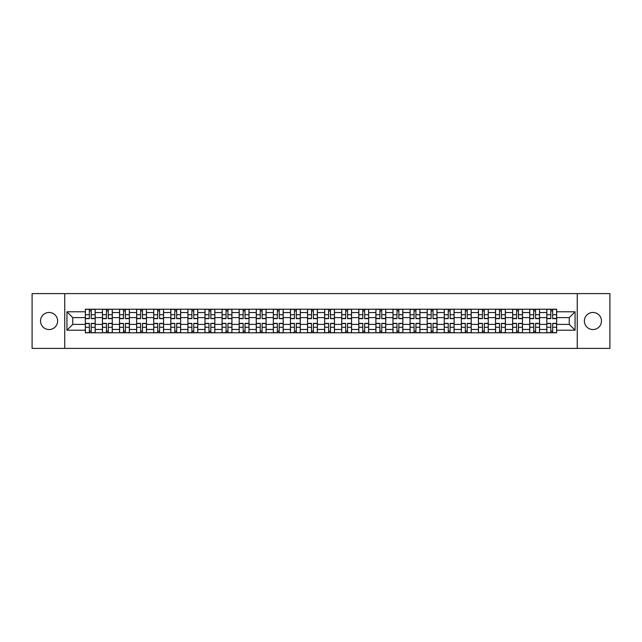 <?xml version="1.0" encoding="UTF-8"?>
<svg xmlns="http://www.w3.org/2000/svg" width="642" height="642" viewBox="0 0 642 642"><rect width="100%" height="100%" fill="white"/><g stroke="black" fill="none" stroke-linecap="round" stroke-linejoin="round"><path stroke-width="0.96" d="M592.919 312.453A8.547 8.547 0 0 0 584.372 321A8.547 8.547 0 0 0 592.919 329.547A8.547 8.547 0 0 0 601.466 321A8.547 8.547 0 0 0 592.919 312.453M49.081 312.453A8.547 8.547 0 0 0 40.534 321A8.547 8.547 0 0 0 49.081 329.547A8.547 8.547 0 0 0 57.628 321A8.547 8.547 0 0 0 49.081 312.453M577.254 348.389L609.9 348.389L609.9 293.611L32.1 293.611L32.1 348.389L577.254 348.389L577.254 293.611M102.439 332.781L102.439 312.566L95.201 312.566L95.201 332.781M95.201 312.566L95.201 309.219M102.439 312.566L102.439 309.219M112.294 309.219L112.294 332.781M119.524 332.781L119.524 309.219M129.387 309.219L129.387 332.781M136.618 332.781L136.618 309.219M146.48 309.219L146.48 332.781M153.711 332.781L153.711 309.219M163.566 309.219L163.566 332.781M170.796 332.781L170.796 309.219M180.659 309.219L180.659 332.781M187.889 332.781L187.889 309.219M197.752 309.219L197.752 332.781M204.983 332.781L204.983 309.219M214.837 309.219L214.837 332.781M222.068 332.781L222.068 309.219M231.931 309.219L231.931 332.781M239.161 332.781L239.161 309.219M249.024 309.219L249.024 332.781M256.254 332.781L256.254 309.219M266.109 309.219L266.109 332.781M273.34 332.781L273.34 309.219M283.202 309.219L283.202 332.781M290.433 332.781L290.433 309.219M300.296 309.219L300.296 332.781M307.526 332.781L307.526 309.219M317.381 309.219L317.381 332.781M324.619 332.781L324.619 309.219M334.474 309.219L334.474 332.781M341.704 332.781L341.704 309.219M351.567 309.219L351.567 332.781M358.798 332.781L358.798 309.219M368.66 309.219L368.66 332.781M375.891 332.781L375.891 309.219M385.746 309.219L385.746 332.781M392.976 332.781L392.976 309.219M402.839 309.219L402.839 332.781M410.069 332.781L410.069 309.219M419.932 309.219L419.932 332.781M427.163 332.781L427.163 309.219M437.017 309.219L437.017 332.781M444.248 332.781L444.248 309.219M454.111 309.219L454.111 332.781M461.341 332.781L461.341 309.219M471.204 309.219L471.204 332.781M478.434 332.781L478.434 309.219M488.289 309.219L488.289 332.781M495.52 332.781L495.52 309.219M505.382 309.219L505.382 332.781M512.613 332.781L512.613 309.219M522.476 309.219L522.476 332.781M529.706 332.781L529.706 309.219M539.561 309.219L539.561 332.781M546.799 332.781L546.799 309.219M546.799 324.395L539.561 324.395M529.706 324.395L522.476 324.395M512.613 324.395L505.382 324.395M495.52 324.395L488.289 324.395M478.434 324.395L471.204 324.395M461.341 324.395L454.111 324.395M444.248 324.395L437.017 324.395M427.163 324.395L419.932 324.395M410.069 324.395L402.839 324.395M392.976 324.395L385.746 324.395M375.891 324.395L368.66 324.395M358.798 324.395L351.567 324.395M341.704 324.395L334.474 324.395M324.619 324.395L317.381 324.395M307.526 324.395L300.296 324.395M290.433 324.395L283.202 324.395M273.34 324.395L266.109 324.395M256.254 324.395L249.024 324.395M239.161 324.395L231.931 324.395M222.068 324.395L214.837 324.395M204.983 324.395L197.752 324.395M187.889 324.395L180.659 324.395M170.796 324.395L163.566 324.395M153.711 324.395L146.48 324.395M136.618 324.395L129.387 324.395M119.524 324.395L112.294 324.395M102.439 324.395L95.201 324.395M546.799 317.605L539.561 317.605M529.706 317.605L522.476 317.605M512.613 317.605L505.382 317.605M495.52 317.605L488.289 317.605M478.434 317.605L471.204 317.605M461.341 317.605L454.111 317.605M444.248 317.605L437.017 317.605M427.163 317.605L419.932 317.605M410.069 317.605L402.839 317.605M392.976 317.605L385.746 317.605M375.891 317.605L368.66 317.605M358.798 317.605L351.567 317.605M341.704 317.605L334.474 317.605M324.619 317.605L317.381 317.605M307.526 317.605L300.296 317.605M290.433 317.605L283.202 317.605M273.34 317.605L266.109 317.605M256.254 317.605L249.024 317.605M239.161 317.605L231.931 317.605M222.068 317.605L214.837 317.605M204.983 317.605L197.752 317.605M187.889 317.605L180.659 317.605M170.796 317.605L163.566 317.605M153.711 317.605L146.48 317.605M136.618 317.605L129.387 317.605M119.524 317.605L112.294 317.605M102.439 317.605L95.201 317.605M72.747 324.395L85.346 324.395L85.346 317.605L72.747 317.605L72.747 324.395L66.937 330.205L66.937 311.795L85.346 311.795L85.346 317.605M556.654 317.605L556.654 324.395L569.253 324.395L569.253 317.605L556.654 317.605L556.654 309.219L85.346 309.219L85.346 311.795M556.654 311.795L575.063 311.795L575.063 330.205L556.654 330.205L556.654 324.395M85.346 324.395L85.346 332.781L556.654 332.781L556.654 330.205M85.346 330.205L66.937 330.205M64.746 348.389L64.746 293.611M91.204 331.136L89.342 331.136M89.342 310.864L91.204 310.864M108.297 331.136L106.436 331.136M106.436 310.864L108.297 310.864M125.391 331.136L123.521 331.136M123.521 310.864L125.391 310.864M142.476 331.136L140.614 331.136M140.614 310.864L142.476 310.864M159.569 331.136L157.707 331.136M157.707 310.864L159.569 310.864M176.662 331.136L174.801 331.136M174.801 310.864L176.662 310.864M193.748 331.136L191.886 331.136M191.886 310.864L193.748 310.864M210.841 331.136L208.979 331.136M208.979 310.864L210.841 310.864M227.934 331.136L226.072 331.136M226.072 310.864L227.934 310.864M245.019 331.136L243.157 331.136M243.157 310.864L245.019 310.864M262.113 331.136L260.251 331.136M260.251 310.864L262.113 310.864M279.206 331.136L277.344 331.136M277.344 310.864L279.206 310.864M296.299 331.136L294.429 331.136M294.429 310.864L296.299 310.864M313.384 331.136L311.522 331.136M311.522 310.864L313.384 310.864M330.478 331.136L328.616 331.136M328.616 310.864L330.478 310.864M347.571 331.136L345.701 331.136M345.701 310.864L347.571 310.864M364.656 331.136L362.794 331.136M362.794 310.864L364.656 310.864M381.749 331.136L379.887 331.136M379.887 310.864L381.749 310.864M398.842 331.136L396.981 331.136M396.981 310.864L398.842 310.864M415.928 331.136L414.066 331.136M414.066 310.864L415.928 310.864M433.021 331.136L431.159 331.136M431.159 310.864L433.021 310.864M450.114 331.136L448.252 331.136M448.252 310.864L450.114 310.864M467.199 331.136L465.338 331.136M465.338 310.864L467.199 310.864M484.293 331.136L482.431 331.136M482.431 310.864L484.293 310.864M501.386 331.136L499.524 331.136M499.524 310.864L501.386 310.864M518.479 331.136L516.609 331.136M516.609 310.864L518.479 310.864M535.564 331.136L533.703 331.136M533.703 310.864L535.564 310.864M552.658 331.136L550.796 331.136M550.796 310.864L552.658 310.864M66.937 311.795L72.747 317.605M569.253 324.395L575.063 330.205M569.253 317.605L575.063 311.795M91.204 318.641L91.204 309.332L95.152 309.332L95.152 318.641L91.204 318.641M89.342 310.76L91.204 310.76M89.342 309.332L85.402 309.332L85.402 318.641L89.342 318.641L89.342 309.332L91.204 309.332M89.342 323.359L89.342 332.668L85.402 332.668L85.402 323.359L89.342 323.359M91.204 331.24L89.342 331.24M91.204 332.668L95.152 332.668L95.152 323.359L91.204 323.359L91.204 332.668L89.342 332.668M108.297 318.641L108.297 309.332L112.238 309.332L112.238 318.641L108.297 318.641M106.436 310.76L108.297 310.76M106.436 309.332L102.487 309.332L102.487 318.641L106.436 318.641L106.436 309.332L108.297 309.332M125.391 318.641L125.391 309.332L129.331 309.332L129.331 318.641L125.391 318.641M123.521 310.76L125.391 310.76M123.521 309.332L119.581 309.332L119.581 318.641L123.521 318.641L123.521 309.332L125.391 309.332M106.436 323.359L106.436 332.668L102.487 332.668L102.487 323.359L106.436 323.359M108.297 331.24L106.436 331.24M108.297 332.668L112.238 332.668L112.238 323.359L108.297 323.359L108.297 332.668L106.436 332.668M123.521 323.359L123.521 332.668L119.581 332.668L119.581 323.359L123.521 323.359M125.391 331.24L123.521 331.24M125.391 332.668L129.331 332.668L129.331 323.359L125.391 323.359L125.391 332.668L123.521 332.668M142.476 318.641L142.476 309.332L146.424 309.332L146.424 318.641L142.476 318.641M140.614 310.76L142.476 310.76M140.614 309.332L136.674 309.332L136.674 318.641L140.614 318.641L140.614 309.332L142.476 309.332M159.569 318.641L159.569 309.332L163.509 309.332L163.509 318.641L159.569 318.641M157.707 310.76L159.569 310.76M157.707 309.332L153.759 309.332L153.759 318.641L157.707 318.641L157.707 309.332L159.569 309.332M176.662 318.641L176.662 309.332L180.603 309.332L180.603 318.641L176.662 318.641M174.801 310.76L176.662 310.76M174.801 309.332L170.852 309.332L170.852 318.641L174.801 318.641L174.801 309.332L176.662 309.332M140.614 323.359L140.614 332.668L136.674 332.668L136.674 323.359L140.614 323.359M142.476 331.24L140.614 331.24M142.476 332.668L146.424 332.668L146.424 323.359L142.476 323.359L142.476 332.668L140.614 332.668M157.707 323.359L157.707 332.668L153.759 332.668L153.759 323.359L157.707 323.359M159.569 331.24L157.707 331.24M159.569 332.668L163.509 332.668L163.509 323.359L159.569 323.359L159.569 332.668L157.707 332.668M174.801 323.359L174.801 332.668L170.852 332.668L170.852 323.359L174.801 323.359M176.662 331.24L174.801 331.24M176.662 332.668L180.603 332.668L180.603 323.359L176.662 323.359L176.662 332.668L174.801 332.668M193.748 318.641L193.748 309.332L197.696 309.332L197.696 318.641L193.748 318.641M191.886 310.76L193.748 310.76M191.886 309.332L187.945 309.332L187.945 318.641L191.886 318.641L191.886 309.332L193.748 309.332M191.886 323.359L191.886 332.668L187.945 332.668L187.945 323.359L191.886 323.359M193.748 331.24L191.886 331.24M193.748 332.668L197.696 332.668L197.696 323.359L193.748 323.359L193.748 332.668L191.886 332.668M210.841 318.641L210.841 309.332L214.789 309.332L214.789 318.641L210.841 318.641M208.979 310.76L210.841 310.76M208.979 309.332L205.031 309.332L205.031 318.641L208.979 318.641L208.979 309.332L210.841 309.332M208.979 323.359L208.979 332.668L205.031 332.668L205.031 323.359L208.979 323.359M210.841 331.24L208.979 331.24M210.841 332.668L214.789 332.668L214.789 323.359L210.841 323.359L210.841 332.668L208.979 332.668M227.934 318.641L227.934 309.332L231.874 309.332L231.874 318.641L227.934 318.641M226.072 310.76L227.934 310.76M226.072 309.332L222.124 309.332L222.124 318.641L226.072 318.641L226.072 309.332L227.934 309.332M226.072 323.359L226.072 332.668L222.124 332.668L222.124 323.359L226.072 323.359M227.934 331.24L226.072 331.24M227.934 332.668L231.874 332.668L231.874 323.359L227.934 323.359L227.934 332.668L226.072 332.668M245.019 318.641L245.019 309.332L248.968 309.332L248.968 318.641L245.019 318.641M243.157 310.76L245.019 310.76M243.157 309.332L239.217 309.332L239.217 318.641L243.157 318.641L243.157 309.332L245.019 309.332M243.157 323.359L243.157 332.668L239.217 332.668L239.217 323.359L243.157 323.359M245.019 331.24L243.157 331.24M245.019 332.668L248.968 332.668L248.968 323.359L245.019 323.359L245.019 332.668L243.157 332.668M262.113 318.641L262.113 309.332L266.061 309.332L266.061 318.641L262.113 318.641M260.251 310.76L262.113 310.76M260.251 309.332L256.31 309.332L256.31 318.641L260.251 318.641L260.251 309.332L262.113 309.332M260.251 323.359L260.251 332.668L256.31 332.668L256.31 323.359L260.251 323.359M262.113 331.24L260.251 331.24M262.113 332.668L266.061 332.668L266.061 323.359L262.113 323.359L262.113 332.668L260.251 332.668M279.206 318.641L279.206 309.332L283.146 309.332L283.146 318.641L279.206 318.641M277.344 310.76L279.206 310.76M277.344 309.332L273.396 309.332L273.396 318.641L277.344 318.641L277.344 309.332L279.206 309.332M277.344 323.359L277.344 332.668L273.396 332.668L273.396 323.359L277.344 323.359M279.206 331.24L277.344 331.24M279.206 332.668L283.146 332.668L283.146 323.359L279.206 323.359L279.206 332.668L277.344 332.668M296.299 318.641L296.299 309.332L300.239 309.332L300.239 318.641L296.299 318.641M294.429 310.76L296.299 310.76M294.429 309.332L290.489 309.332L290.489 318.641L294.429 318.641L294.429 309.332L296.299 309.332M294.429 323.359L294.429 332.668L290.489 332.668L290.489 323.359L294.429 323.359M296.299 331.24L294.429 331.24M296.299 332.668L300.239 332.668L300.239 323.359L296.299 323.359L296.299 332.668L294.429 332.668M313.384 318.641L313.384 309.332L317.333 309.332L317.333 318.641L313.384 318.641M311.522 310.76L313.384 310.76M311.522 309.332L307.582 309.332L307.582 318.641L311.522 318.641L311.522 309.332L313.384 309.332M311.522 323.359L311.522 332.668L307.582 332.668L307.582 323.359L311.522 323.359M313.384 331.24L311.522 331.24M313.384 332.668L317.333 332.668L317.333 323.359L313.384 323.359L313.384 332.668L311.522 332.668M330.478 318.641L330.478 309.332L334.418 309.332L334.418 318.641L330.478 318.641M328.616 310.76L330.478 310.76M328.616 309.332L324.667 309.332L324.667 318.641L328.616 318.641L328.616 309.332L330.478 309.332M328.616 323.359L328.616 332.668L324.667 332.668L324.667 323.359L328.616 323.359M330.478 331.24L328.616 331.24M330.478 332.668L334.418 332.668L334.418 323.359L330.478 323.359L330.478 332.668L328.616 332.668M347.571 318.641L347.571 309.332L351.511 309.332L351.511 318.641L347.571 318.641M345.701 310.76L347.571 310.76M345.701 309.332L341.761 309.332L341.761 318.641L345.701 318.641L345.701 309.332L347.571 309.332M345.701 323.359L345.701 332.668L341.761 332.668L341.761 323.359L345.701 323.359M347.571 331.24L345.701 331.24M347.571 332.668L351.511 332.668L351.511 323.359L347.571 323.359L347.571 332.668L345.701 332.668M364.656 318.641L364.656 309.332L368.604 309.332L368.604 318.641L364.656 318.641M362.794 310.76L364.656 310.76M362.794 309.332L358.854 309.332L358.854 318.641L362.794 318.641L362.794 309.332L364.656 309.332M362.794 323.359L362.794 332.668L358.854 332.668L358.854 323.359L362.794 323.359M364.656 331.24L362.794 331.24M364.656 332.668L368.604 332.668L368.604 323.359L364.656 323.359L364.656 332.668L362.794 332.668M381.749 318.641L381.749 309.332L385.69 309.332L385.69 318.641L381.749 318.641M379.887 310.76L381.749 310.76M379.887 309.332L375.939 309.332L375.939 318.641L379.887 318.641L379.887 309.332L381.749 309.332M379.887 323.359L379.887 332.668L375.939 332.668L375.939 323.359L379.887 323.359M381.749 331.24L379.887 331.24M381.749 332.668L385.69 332.668L385.69 323.359L381.749 323.359L381.749 332.668L379.887 332.668M398.842 318.641L398.842 309.332L402.783 309.332L402.783 318.641L398.842 318.641M396.981 310.76L398.842 310.76M396.981 309.332L393.032 309.332L393.032 318.641L396.981 318.641L396.981 309.332L398.842 309.332M396.981 323.359L396.981 332.668L393.032 332.668L393.032 323.359L396.981 323.359M398.842 331.24L396.981 331.24M398.842 332.668L402.783 332.668L402.783 323.359L398.842 323.359L398.842 332.668L396.981 332.668M415.928 318.641L415.928 309.332L419.876 309.332L419.876 318.641L415.928 318.641M414.066 310.76L415.928 310.76M414.066 309.332L410.126 309.332L410.126 318.641L414.066 318.641L414.066 309.332L415.928 309.332M414.066 323.359L414.066 332.668L410.126 332.668L410.126 323.359L414.066 323.359M415.928 331.24L414.066 331.24M415.928 332.668L419.876 332.668L419.876 323.359L415.928 323.359L415.928 332.668L414.066 332.668M433.021 318.641L433.021 309.332L436.969 309.332L436.969 318.641L433.021 318.641M431.159 310.76L433.021 310.76M431.159 309.332L427.211 309.332L427.211 318.641L431.159 318.641L431.159 309.332L433.021 309.332M431.159 323.359L431.159 332.668L427.211 332.668L427.211 323.359L431.159 323.359M433.021 331.24L431.159 331.24M433.021 332.668L436.969 332.668L436.969 323.359L433.021 323.359L433.021 332.668L431.159 332.668M450.114 318.641L450.114 309.332L454.054 309.332L454.054 318.641L450.114 318.641M448.252 310.76L450.114 310.76M448.252 309.332L444.304 309.332L444.304 318.641L448.252 318.641L448.252 309.332L450.114 309.332M448.252 323.359L448.252 332.668L444.304 332.668L444.304 323.359L448.252 323.359M450.114 331.24L448.252 331.24M450.114 332.668L454.054 332.668L454.054 323.359L450.114 323.359L450.114 332.668L448.252 332.668M467.199 318.641L467.199 309.332L471.148 309.332L471.148 318.641L467.199 318.641M465.338 310.76L467.199 310.76M465.338 309.332L461.397 309.332L461.397 318.641L465.338 318.641L465.338 309.332L467.199 309.332M465.338 323.359L465.338 332.668L461.397 332.668L461.397 323.359L465.338 323.359M467.199 331.24L465.338 331.24M467.199 332.668L471.148 332.668L471.148 323.359L467.199 323.359L467.199 332.668L465.338 332.668M484.293 318.641L484.293 309.332L488.241 309.332L488.241 318.641L484.293 318.641M482.431 310.76L484.293 310.76M482.431 309.332L478.491 309.332L478.491 318.641L482.431 318.641L482.431 309.332L484.293 309.332M482.431 323.359L482.431 332.668L478.491 332.668L478.491 323.359L482.431 323.359M484.293 331.24L482.431 331.24M484.293 332.668L488.241 332.668L488.241 323.359L484.293 323.359L484.293 332.668L482.431 332.668M501.386 318.641L501.386 309.332L505.326 309.332L505.326 318.641L501.386 318.641M499.524 310.76L501.386 310.76M499.524 309.332L495.576 309.332L495.576 318.641L499.524 318.641L499.524 309.332L501.386 309.332M499.524 323.359L499.524 332.668L495.576 332.668L495.576 323.359L499.524 323.359M501.386 331.24L499.524 331.24M501.386 332.668L505.326 332.668L505.326 323.359L501.386 323.359L501.386 332.668L499.524 332.668M518.479 318.641L518.479 309.332L522.419 309.332L522.419 318.641L518.479 318.641M516.609 310.76L518.479 310.76M516.609 309.332L512.669 309.332L512.669 318.641L516.609 318.641L516.609 309.332L518.479 309.332M516.609 323.359L516.609 332.668L512.669 332.668L512.669 323.359L516.609 323.359M518.479 331.24L516.609 331.24M518.479 332.668L522.419 332.668L522.419 323.359L518.479 323.359L518.479 332.668L516.609 332.668M535.564 318.641L535.564 309.332L539.513 309.332L539.513 318.641L535.564 318.641M533.703 310.76L535.564 310.76M533.703 309.332L529.762 309.332L529.762 318.641L533.703 318.641L533.703 309.332L535.564 309.332M533.703 323.359L533.703 332.668L529.762 332.668L529.762 323.359L533.703 323.359M535.564 331.24L533.703 331.24M535.564 332.668L539.513 332.668L539.513 323.359L535.564 323.359L535.564 332.668L533.703 332.668M552.658 318.641L552.658 309.332L556.598 309.332L556.598 318.641L552.658 318.641M550.796 310.76L552.658 310.76M550.796 309.332L546.848 309.332L546.848 318.641L550.796 318.641L550.796 309.332L552.658 309.332M550.796 323.359L550.796 332.668L546.848 332.668L546.848 323.359L550.796 323.359M552.658 331.24L550.796 331.24M552.658 332.668L556.598 332.668L556.598 323.359L552.658 323.359L552.658 332.668L550.796 332.668M529.706 312.566L522.476 312.566M512.613 312.566L505.382 312.566M495.52 312.566L488.289 312.566M478.434 312.566L471.204 312.566M461.341 312.566L454.111 312.566M444.248 312.566L437.017 312.566M427.163 312.566L419.932 312.566M410.069 312.566L402.839 312.566M392.976 312.566L385.746 312.566M375.891 312.566L368.66 312.566M358.798 312.566L351.567 312.566M341.704 312.566L334.474 312.566M324.619 312.566L317.381 312.566M307.526 312.566L300.296 312.566M290.433 312.566L283.202 312.566M273.34 312.566L266.109 312.566M256.254 312.566L249.024 312.566M239.161 312.566L231.931 312.566M222.068 312.566L214.837 312.566M204.983 312.566L197.752 312.566M187.889 312.566L180.659 312.566M170.796 312.566L163.566 312.566M153.711 312.566L146.48 312.566M136.618 312.566L129.387 312.566M119.524 312.566L112.294 312.566M546.799 312.566L539.561 312.566M529.706 329.434L522.476 329.434M512.613 329.434L505.382 329.434M495.52 329.434L488.289 329.434M478.434 329.434L471.204 329.434M461.341 329.434L454.111 329.434M444.248 329.434L437.017 329.434M427.163 329.434L419.932 329.434M410.069 329.434L402.839 329.434M392.976 329.434L385.746 329.434M375.891 329.434L368.66 329.434M358.798 329.434L351.567 329.434M341.704 329.434L334.474 329.434M324.619 329.434L317.381 329.434M307.526 329.434L300.296 329.434M290.433 329.434L283.202 329.434M273.34 329.434L266.109 329.434M256.254 329.434L249.024 329.434M239.161 329.434L231.931 329.434M222.068 329.434L214.837 329.434M204.983 329.434L197.752 329.434M187.889 329.434L180.659 329.434M170.796 329.434L163.566 329.434M153.711 329.434L146.48 329.434M136.618 329.434L129.387 329.434M119.524 329.434L112.294 329.434M102.439 329.434L95.201 329.434M546.799 329.434L539.561 329.434M91.204 318.416L95.152 318.416M91.204 314.716L95.152 314.716M85.402 318.416L89.342 318.416M85.402 314.716L89.342 314.716M89.342 323.584L85.402 323.584M89.342 327.284L85.402 327.284M95.152 323.584L91.204 323.584M95.152 327.284L91.204 327.284M108.297 318.416L112.238 318.416M108.297 314.716L112.238 314.716M102.487 318.416L106.436 318.416M102.487 314.716L106.436 314.716M125.391 318.416L129.331 318.416M125.391 314.716L129.331 314.716M119.581 318.416L123.521 318.416M119.581 314.716L123.521 314.716M106.436 323.584L102.487 323.584M106.436 327.284L102.487 327.284M112.238 323.584L108.297 323.584M112.238 327.284L108.297 327.284M123.521 323.584L119.581 323.584M123.521 327.284L119.581 327.284M129.331 323.584L125.391 323.584M129.331 327.284L125.391 327.284M142.476 318.416L146.424 318.416M142.476 314.716L146.424 314.716M136.674 318.416L140.614 318.416M136.674 314.716L140.614 314.716M159.569 318.416L163.509 318.416M159.569 314.716L163.509 314.716M153.759 318.416L157.707 318.416M153.759 314.716L157.707 314.716M176.662 318.416L180.603 318.416M176.662 314.716L180.603 314.716M170.852 318.416L174.801 318.416M170.852 314.716L174.801 314.716M140.614 323.584L136.674 323.584M140.614 327.284L136.674 327.284M146.424 323.584L142.476 323.584M146.424 327.284L142.476 327.284M157.707 323.584L153.759 323.584M157.707 327.284L153.759 327.284M163.509 323.584L159.569 323.584M163.509 327.284L159.569 327.284M174.801 323.584L170.852 323.584M174.801 327.284L170.852 327.284M180.603 323.584L176.662 323.584M180.603 327.284L176.662 327.284M193.748 318.416L197.696 318.416M193.748 314.716L197.696 314.716M187.945 318.416L191.886 318.416M187.945 314.716L191.886 314.716M191.886 323.584L187.945 323.584M191.886 327.284L187.945 327.284M197.696 323.584L193.748 323.584M197.696 327.284L193.748 327.284M210.841 318.416L214.789 318.416M210.841 314.716L214.789 314.716M205.031 318.416L208.979 318.416M205.031 314.716L208.979 314.716M208.979 323.584L205.031 323.584M208.979 327.284L205.031 327.284M214.789 323.584L210.841 323.584M214.789 327.284L210.841 327.284M227.934 318.416L231.874 318.416M227.934 314.716L231.874 314.716M222.124 318.416L226.072 318.416M222.124 314.716L226.072 314.716M226.072 323.584L222.124 323.584M226.072 327.284L222.124 327.284M231.874 323.584L227.934 323.584M231.874 327.284L227.934 327.284M245.019 318.416L248.968 318.416M245.019 314.716L248.968 314.716M239.217 318.416L243.157 318.416M239.217 314.716L243.157 314.716M243.157 323.584L239.217 323.584M243.157 327.284L239.217 327.284M248.968 323.584L245.019 323.584M248.968 327.284L245.019 327.284M262.113 318.416L266.061 318.416M262.113 314.716L266.061 314.716M256.31 318.416L260.251 318.416M256.31 314.716L260.251 314.716M260.251 323.584L256.31 323.584M260.251 327.284L256.31 327.284M266.061 323.584L262.113 323.584M266.061 327.284L262.113 327.284M279.206 318.416L283.146 318.416M279.206 314.716L283.146 314.716M273.396 318.416L277.344 318.416M273.396 314.716L277.344 314.716M277.344 323.584L273.396 323.584M277.344 327.284L273.396 327.284M283.146 323.584L279.206 323.584M283.146 327.284L279.206 327.284M296.299 318.416L300.239 318.416M296.299 314.716L300.239 314.716M290.489 318.416L294.429 318.416M290.489 314.716L294.429 314.716M294.429 323.584L290.489 323.584M294.429 327.284L290.489 327.284M300.239 323.584L296.299 323.584M300.239 327.284L296.299 327.284M313.384 318.416L317.333 318.416M313.384 314.716L317.333 314.716M307.582 318.416L311.522 318.416M307.582 314.716L311.522 314.716M311.522 323.584L307.582 323.584M311.522 327.284L307.582 327.284M317.333 323.584L313.384 323.584M317.333 327.284L313.384 327.284M330.478 318.416L334.418 318.416M330.478 314.716L334.418 314.716M324.667 318.416L328.616 318.416M324.667 314.716L328.616 314.716M328.616 323.584L324.667 323.584M328.616 327.284L324.667 327.284M334.418 323.584L330.478 323.584M334.418 327.284L330.478 327.284M347.571 318.416L351.511 318.416M347.571 314.716L351.511 314.716M341.761 318.416L345.701 318.416M341.761 314.716L345.701 314.716M345.701 323.584L341.761 323.584M345.701 327.284L341.761 327.284M351.511 323.584L347.571 323.584M351.511 327.284L347.571 327.284M364.656 318.416L368.604 318.416M364.656 314.716L368.604 314.716M358.854 318.416L362.794 318.416M358.854 314.716L362.794 314.716M362.794 323.584L358.854 323.584M362.794 327.284L358.854 327.284M368.604 323.584L364.656 323.584M368.604 327.284L364.656 327.284M381.749 318.416L385.69 318.416M381.749 314.716L385.69 314.716M375.939 318.416L379.887 318.416M375.939 314.716L379.887 314.716M379.887 323.584L375.939 323.584M379.887 327.284L375.939 327.284M385.69 323.584L381.749 323.584M385.69 327.284L381.749 327.284M398.842 318.416L402.783 318.416M398.842 314.716L402.783 314.716M393.032 318.416L396.981 318.416M393.032 314.716L396.981 314.716M396.981 323.584L393.032 323.584M396.981 327.284L393.032 327.284M402.783 323.584L398.842 323.584M402.783 327.284L398.842 327.284M415.928 318.416L419.876 318.416M415.928 314.716L419.876 314.716M410.126 318.416L414.066 318.416M410.126 314.716L414.066 314.716M414.066 323.584L410.126 323.584M414.066 327.284L410.126 327.284M419.876 323.584L415.928 323.584M419.876 327.284L415.928 327.284M433.021 318.416L436.969 318.416M433.021 314.716L436.969 314.716M427.211 318.416L431.159 318.416M427.211 314.716L431.159 314.716M431.159 323.584L427.211 323.584M431.159 327.284L427.211 327.284M436.969 323.584L433.021 323.584M436.969 327.284L433.021 327.284M450.114 318.416L454.054 318.416M450.114 314.716L454.054 314.716M444.304 318.416L448.252 318.416M444.304 314.716L448.252 314.716M448.252 323.584L444.304 323.584M448.252 327.284L444.304 327.284M454.054 323.584L450.114 323.584M454.054 327.284L450.114 327.284M467.199 318.416L471.148 318.416M467.199 314.716L471.148 314.716M461.397 318.416L465.338 318.416M461.397 314.716L465.338 314.716M465.338 323.584L461.397 323.584M465.338 327.284L461.397 327.284M471.148 323.584L467.199 323.584M471.148 327.284L467.199 327.284M484.293 318.416L488.241 318.416M484.293 314.716L488.241 314.716M478.491 318.416L482.431 318.416M478.491 314.716L482.431 314.716M482.431 323.584L478.491 323.584M482.431 327.284L478.491 327.284M488.241 323.584L484.293 323.584M488.241 327.284L484.293 327.284M501.386 318.416L505.326 318.416M501.386 314.716L505.326 314.716M495.576 318.416L499.524 318.416M495.576 314.716L499.524 314.716M499.524 323.584L495.576 323.584M499.524 327.284L495.576 327.284M505.326 323.584L501.386 323.584M505.326 327.284L501.386 327.284M518.479 318.416L522.419 318.416M518.479 314.716L522.419 314.716M512.669 318.416L516.609 318.416M512.669 314.716L516.609 314.716M516.609 323.584L512.669 323.584M516.609 327.284L512.669 327.284M522.419 323.584L518.479 323.584M522.419 327.284L518.479 327.284M535.564 318.416L539.513 318.416M535.564 314.716L539.513 314.716M529.762 318.416L533.703 318.416M529.762 314.716L533.703 314.716M533.703 323.584L529.762 323.584M533.703 327.284L529.762 327.284M539.513 323.584L535.564 323.584M539.513 327.284L535.564 327.284M552.658 318.416L556.598 318.416M552.658 314.716L556.598 314.716M546.848 318.416L550.796 318.416M546.848 314.716L550.796 314.716M550.796 323.584L546.848 323.584M550.796 327.284L546.848 327.284M556.598 323.584L552.658 323.584M556.598 327.284L552.658 327.284"/></g></svg>
